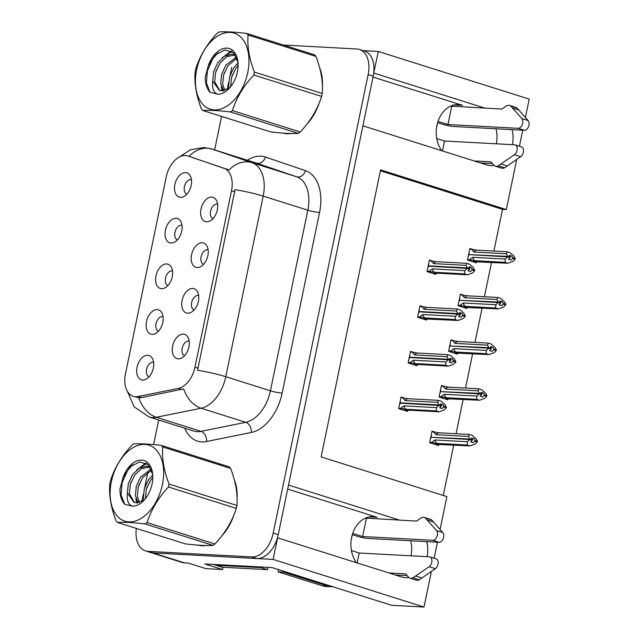 <?xml version="1.0" encoding="UTF-8"?>
<svg xmlns="http://www.w3.org/2000/svg" width="639" height="639" viewBox="0 0 639 639"><rect width="100%" height="100%" fill="white"/><g stroke="black" fill="none" stroke-linecap="round" stroke-linejoin="round"><path stroke-width="0.96" d="M441.773 150.716A27.15 20.823 -86.9 0 1 436.948 125.356A27.15 20.823 -86.9 0 1 458.53 104.596A27.15 20.823 -86.9 0 1 462.532 105.331L373 77.071M287.686 489.067L377.21 517.326A27.15 20.823 93.1 0 0 373.208 516.6A27.15 20.823 93.1 0 0 351.626 537.351A27.15 20.823 93.1 0 0 356.458 562.711M172.522 270.968A7.636 4.808 -72.5 0 0 171.939 270.888A7.636 4.808 -72.5 0 0 165.685 277.302A7.636 4.808 -72.5 0 0 167.929 285.521M161.555 288.684A12.724 8.011 -72.5 0 0 164.479 288.093A12.724 8.011 -72.5 0 0 171.755 278.732A12.724 8.011 -72.5 0 0 171.172 266.886A12.724 8.011 -72.5 0 0 166.675 263.955A12.724 8.011 -72.5 0 0 155.964 275.88A12.724 8.011 -72.5 0 0 161.555 288.684M208.122 249.801A7.636 4.808 -72.5 0 0 207.531 249.713A7.636 4.808 -72.5 0 0 201.285 256.135A7.636 4.808 -72.5 0 0 203.522 264.354M197.147 267.517A12.724 8.011 -72.5 0 0 200.071 266.926A12.724 8.011 -72.5 0 0 207.348 257.557A12.724 8.011 -72.5 0 0 206.764 245.711A12.724 8.011 -72.5 0 0 202.267 242.788A12.724 8.011 -72.5 0 0 191.556 254.713A12.724 8.011 -72.5 0 0 197.147 267.517M181.979 225.303A7.636 4.808 -72.5 0 0 181.396 225.216A7.636 4.808 -72.5 0 0 175.142 231.637A7.636 4.808 -72.5 0 0 177.386 239.857M171.012 243.012A12.724 8.011 -72.5 0 0 173.936 242.429A12.724 8.011 -72.5 0 0 181.212 233.059A12.724 8.011 -72.5 0 0 180.629 221.214A12.724 8.011 -72.5 0 0 176.132 218.282A12.724 8.011 -72.5 0 0 165.421 230.208A12.724 8.011 -72.5 0 0 171.012 243.012M191.436 179.639A7.636 4.808 -72.5 0 0 190.853 179.551A7.636 4.808 -72.5 0 0 184.599 185.973A7.636 4.808 -72.5 0 0 186.844 194.192M180.47 197.347A12.724 8.011 -72.5 0 0 183.393 196.764A12.724 8.011 -72.5 0 0 190.67 187.395A12.724 8.011 -72.5 0 0 190.087 175.549A12.724 8.011 -72.5 0 0 185.59 172.618A12.724 8.011 -72.5 0 0 174.878 184.543A12.724 8.011 -72.5 0 0 180.47 197.347M163.065 316.64A7.636 4.808 -72.5 0 0 162.482 316.553A7.636 4.808 -72.5 0 0 156.228 322.975A7.636 4.808 -72.5 0 0 158.472 331.194M152.098 334.349A12.724 8.011 -72.5 0 0 155.021 333.766A12.724 8.011 -72.5 0 0 162.29 324.396A12.724 8.011 -72.5 0 0 161.715 312.551A12.724 8.011 -72.5 0 0 157.218 309.619A12.724 8.011 -72.5 0 0 146.507 321.545A12.724 8.011 -72.5 0 0 152.098 334.349M153.608 362.305A7.636 4.808 -72.5 0 0 153.025 362.217A7.636 4.808 -72.5 0 0 146.77 368.639A7.636 4.808 -72.5 0 0 149.015 376.858M142.641 380.021A12.724 8.011 -72.5 0 0 145.564 379.43A12.724 8.011 -72.5 0 0 152.833 370.061A12.724 8.011 -72.5 0 0 152.258 358.215A12.724 8.011 -72.5 0 0 147.761 355.292A12.724 8.011 -72.5 0 0 137.05 367.217A12.724 8.011 -72.5 0 0 142.641 380.021M189.2 341.138A7.636 4.808 -72.5 0 0 188.617 341.05A7.636 4.808 -72.5 0 0 182.371 347.472A7.636 4.808 -72.5 0 0 184.607 355.691M178.233 358.846A12.724 8.011 -72.5 0 0 181.156 358.263A12.724 8.011 -72.5 0 0 188.433 348.894A12.724 8.011 -72.5 0 0 187.85 337.049A12.724 8.011 -72.5 0 0 183.353 334.117A12.724 8.011 -72.5 0 0 172.642 346.042A12.724 8.011 -72.5 0 0 178.233 358.846M198.665 295.474A7.636 4.808 -72.5 0 0 198.074 295.386A7.636 4.808 -72.5 0 0 191.828 301.8A7.636 4.808 -72.5 0 0 194.064 310.019M187.69 313.182A12.724 8.011 -72.5 0 0 190.614 312.599A12.724 8.011 -72.5 0 0 197.89 303.229A12.724 8.011 -72.5 0 0 197.307 291.384A12.724 8.011 -72.5 0 0 192.81 288.453A12.724 8.011 -72.5 0 0 182.099 300.378A12.724 8.011 -72.5 0 0 187.69 313.182M217.579 204.137A7.636 4.808 -72.5 0 0 216.988 204.049A7.636 4.808 -72.5 0 0 210.742 210.471A7.636 4.808 -72.5 0 0 212.979 218.69M206.605 221.845A12.724 8.011 -72.5 0 0 209.528 221.262A12.724 8.011 -72.5 0 0 216.805 211.892A12.724 8.011 -72.5 0 0 216.23 200.047A12.724 8.011 -72.5 0 0 211.725 197.116A12.724 8.011 -72.5 0 0 201.013 209.041A12.724 8.011 -72.5 0 0 206.605 221.845M135.556 396.723A22.908 14.417 -72.5 0 0 138.168 396.523L178.321 388.4A22.908 14.417 -72.5 0 0 194.983 367.137L231.502 190.797A22.908 14.417 -72.5 0 0 223.914 168.225L187.978 156.004A22.908 14.417 -72.5 0 0 187.786 155.94A22.908 14.417 -72.5 0 0 166.22 176.995L125.492 373.679A22.908 14.417 -72.5 0 0 133.263 396.308A22.908 14.417 -72.5 0 0 135.556 396.723M222.963 567.248L222.492 569.525L205.862 568.622L188.257 563.063L184.455 562.863A25.448 16.015 -72.5 0 1 181.915 562.4L150.477 552.479A25.448 16.015 -72.5 0 0 153.017 552.935L273.117 559.413L277.59 537.814L401.452 576.921A27.15 20.823 93.1 0 0 405.453 577.648A27.15 20.823 93.1 0 0 408.792 577.48M427.076 556.673A27.15 20.823 93.1 0 0 426.796 541.632M396.771 575.443A27.15 20.823 93.1 0 0 397.602 575.068M410.989 555.802A27.15 20.823 93.1 0 0 410.709 540.762M373.703 73.054L378.304 51.463L363.311 50.657M399.798 520.194L288.516 485.057L362.912 125.819L486.766 164.918A27.15 20.823 93.1 0 0 490.768 165.653A27.15 20.823 93.1 0 0 494.115 165.485M222.492 569.525L204.887 563.965L272.166 567.592L391.627 605.301L424.008 607.05L273.117 559.413M525.41 117.432L529.204 99.101L378.304 51.463M485.121 108.199L373.831 73.062M512.398 144.678A27.15 20.823 93.1 0 0 512.111 129.637M516.703 159.47L506.328 209.56L380.58 169.862L321.137 456.893L446.885 496.591L440.087 529.435M437.443 542.207L434.121 558.222M431.381 571.466L424.008 607.05M522.758 130.212L519.443 146.227M451.118 105.938L452.731 106.449M365.796 517.933L367.409 518.445M493.891 251.063L502.526 209.352L506.328 209.56M443.274 495.449L453.722 445.032M456.062 433.729L463.179 399.359M465.519 388.065L472.636 353.694M474.977 342.392L482.094 308.03M484.434 296.728L491.551 262.357M502.526 209.352L380.389 170.797M463.515 295.138L460.407 294.156L458.019 305.698L466.821 308.477L467.021 307.527M454.057 340.803L450.95 339.828L448.562 351.362L457.364 354.142L457.564 353.191M444.6 386.475L441.493 385.493L439.105 397.035L447.907 399.814L448.107 398.864M435.143 432.14L432.036 431.157L429.648 442.699L438.45 445.479L438.65 444.528M472.972 249.474L469.865 248.491L467.476 260.033L476.279 262.813L476.478 261.854M423.074 306.696L419.967 305.714L417.579 317.256L426.381 320.035L426.58 319.085M413.617 352.369L410.51 351.386L408.121 362.928L416.924 365.708L417.123 364.757M404.16 398.033L401.052 397.051L398.664 408.593L407.466 411.372L407.666 410.422M432.531 261.031L429.424 260.049L427.036 271.591L435.838 274.371L436.038 273.42M496.032 128.766A27.15 20.823 -86.9 0 1 496.311 143.807M482.924 163.065A27.15 20.823 -86.9 0 1 482.094 163.448M197.986 545.131A40.72 25.624 -72.5 0 0 201.628 545.738A40.72 25.624 -72.5 0 0 205.55 545.514M221.877 535.794A40.72 25.624 -72.5 0 0 233.93 514.906M237.093 498.428A40.72 25.624 -72.5 0 0 234.353 479.881M283.309 133.136A40.72 25.624 -72.5 0 0 286.951 133.743A40.72 25.624 -72.5 0 0 290.873 133.519M307.199 123.798A40.72 25.624 -72.5 0 0 319.252 102.911M322.407 86.433A40.72 25.624 -72.5 0 0 319.668 67.878M231.502 190.797L234.633 191.788L234.96 189.639A29.698 3.69 11.7 0 1 263.188 196.109L225.783 376.714A33.939 21.359 107.5 0 1 201.093 408.217A29.698 21.79 -101.4 0 1 183.641 388.871L141.594 397.602L138.815 397.754L133.263 396.308M136.347 528.421A25.448 16.015 -72.5 0 0 145.444 550.89L150.477 552.479A25.448 16.015 -72.5 0 0 153.017 552.935L256.814 558.534A25.448 16.015 -72.5 0 0 278.237 534.683L373.184 76.193A25.448 16.015 -72.5 0 0 364.542 51.048L359.517 49.459A25.448 16.015 -72.5 0 0 356.977 49.003L283.428 45.034M234.633 191.788L197.555 370.237A29.698 3.69 -168.3 0 1 225.783 376.714L270.425 390.804L307.822 210.207A33.939 21.359 -72.5 0 0 296.584 176.763L256.551 163.137A33.939 21.359 -72.5 0 0 256.263 163.049A33.939 21.359 -72.5 0 0 255.975 162.961M191.197 157.018L228.954 170.062A29.698 23.076 -71.2 0 1 251.95 162.673A33.939 21.359 107.5 0 1 263.188 196.109L307.822 210.207A8.483 1.054 -168.3 0 0 319.548 212.483L282.142 393.081A42.422 26.694 107.5 0 1 251.287 432.467L206.549 441.517A42.422 26.694 107.5 0 1 184.751 428.21M231.757 67.255L230.12 75.154M228.618 82.415L227.149 89.508M221.581 116.402L214.64 149.909M158.704 419.991L153.608 444.608M147.905 472.173L144.797 487.15M143.296 494.418L141.826 501.511M145.444 550.89A25.448 16.015 -72.5 0 0 147.984 551.353L251.782 556.944A25.448 16.015 -72.5 0 0 273.204 533.094L368.152 74.611A25.448 16.015 -72.5 0 0 359.517 49.459M284.802 133.239A40.72 25.624 -72.5 0 0 285.465 133.599M199.48 545.243A40.72 25.624 -72.5 0 0 200.143 545.594M427.108 271.255L428.897 271.359L432.387 268.875L464.873 270.624L467.157 268.428L469.673 269.219L468.044 270.792L470.56 271.583L472.325 269.338L471.374 267.629L469.234 267.509M428.609 264.003L428.625 265.84L467.261 267.925L465.967 265.353L466.766 263.34L469.657 264.25L473.507 267.733L474.697 270.808L472.181 270.017M429.288 260.704L431.085 260.808L433.482 263.603L465.967 265.353M431.085 260.808L436.357 261.694L466.766 263.34M428.897 271.359L434.169 272.246L464.577 273.891L467.468 274.802L437.515 273.188M467.468 274.802L472.413 273.013L474.697 270.808M467.157 268.428L428.553 266.167L427.787 267.965M467.293 267.749L469.809 268.548L468.858 266.83L471.374 267.629M436.357 261.694A5.767 4.425 93.1 0 0 433.482 263.603M474.841 270.129L472.325 269.338M464.577 273.891L464.873 270.624M432.387 268.875A5.767 4.425 93.1 0 0 434.169 272.246M467.189 268.252L469.673 269.219M428.625 265.84L429.895 266.239M469.809 268.548L467.261 267.925M468.435 268.644L469.777 268.715M467.548 259.698L469.338 259.793L472.828 257.317L505.313 259.067L507.598 256.862L468.994 254.61L468.227 256.399M507.63 256.694L510.146 257.485L508.484 259.234L511 260.025L512.622 258.452L515.138 259.25L515.282 258.571L512.766 257.781L511.815 256.071L509.674 255.951M507.598 256.862L510.114 257.661M511.815 256.071L509.299 255.273L510.218 257.158L507.701 256.367L506.407 253.795L507.206 251.774L510.098 252.693L513.948 256.175L515.282 258.571M510.249 256.982L507.733 256.191M510.218 257.158L508.876 257.086M470.336 254.681L507.701 256.367M469.066 254.282L469.05 252.445M469.338 259.793L474.609 260.688L505.018 262.325L505.313 259.067M472.828 257.317A5.767 4.425 93.1 0 0 474.609 260.688M477.956 261.623L472.485 261.615M515.138 259.25L512.853 261.447L507.909 263.244L477.453 261.878M505.018 262.325L507.909 263.244M512.622 258.452L512.766 257.781M506.407 253.795L473.922 252.038A5.767 4.425 -86.9 0 1 476.798 250.137L507.206 251.774M473.922 252.038L471.526 249.242L476.798 250.137M471.526 249.242L469.729 249.146M417.65 316.928L419.44 317.024L422.93 314.548L455.415 316.297L457.7 314.092L460.216 314.891L458.586 316.457L461.102 317.256L462.868 315.003L461.917 313.294L459.776 313.182M419.152 309.675L419.168 311.505L457.804 313.589L456.51 311.017L457.308 309.004L460.2 309.915L464.05 313.406L465.24 316.473L462.724 315.682M419.831 306.377L421.628 306.472L424.024 309.268L456.51 311.017M421.628 306.472L426.9 307.367L457.308 309.004M419.44 317.024L424.711 317.918L455.12 319.556L458.011 320.466L422.587 318.837M458.011 320.466L462.955 318.677L465.24 316.473M457.7 314.092L419.096 311.84L418.329 313.629M457.836 313.422L460.352 314.212L459.401 312.503L461.917 313.294M426.9 307.367A5.767 4.425 93.1 0 0 424.024 309.268M465.384 315.802L462.868 315.003M455.12 319.556L455.415 316.297M422.93 314.548A5.767 4.425 93.1 0 0 424.711 317.918M457.732 313.917L460.216 314.891M419.168 311.505L420.438 311.912M460.352 314.212L457.804 313.589M458.978 314.316L460.32 314.388M408.193 362.593L409.982 362.688L413.473 360.212L445.958 361.962L448.243 359.765L450.759 360.556L449.129 362.129L451.645 362.92L453.41 360.676L452.46 358.966L450.319 358.846M409.695 355.34L409.711 357.177L448.346 359.262L447.052 356.69L447.851 354.669L450.743 355.588L454.593 359.07L455.783 362.145L453.267 361.347M410.374 352.041L412.171 352.137L414.567 354.933L447.052 356.69M412.171 352.137L417.443 353.032L447.851 354.669M409.982 362.688L415.254 363.583L445.663 365.22L448.554 366.139L418.601 364.518M448.554 366.139L453.498 364.342L455.783 362.145M448.243 359.765L409.639 357.505L408.872 359.294M448.378 359.086L450.894 359.877L449.944 358.167L452.46 358.966M417.443 353.032A5.767 4.425 93.1 0 0 414.567 354.933M455.926 361.466L453.41 360.676M445.663 365.22L445.958 361.962M413.473 360.212A5.767 4.425 93.1 0 0 415.254 363.583M448.274 359.589L450.759 360.556M409.711 357.177L410.981 357.576M450.894 359.877L448.346 359.262M449.521 359.981L450.862 360.053M398.736 408.265L400.525 408.361L404.016 405.877L436.501 407.634L438.785 405.43L441.301 406.22L439.672 407.794L442.188 408.585L443.953 406.34L443.003 404.631L440.862 404.519M400.238 401.004L400.246 402.842L438.889 404.926L437.595 402.354L438.394 400.341L441.285 401.252L445.135 404.735L446.326 407.81L443.809 407.019M400.917 397.714L402.714 397.809L405.11 400.605L437.595 402.354M402.714 397.809L407.986 398.704L438.394 400.341M400.525 408.361L405.797 409.256L436.205 410.893L439.097 411.804L409.144 410.19M439.097 411.804L444.041 410.014L446.326 407.81M438.785 405.43L400.182 403.169L399.415 404.966M438.921 404.751L441.437 405.549L440.487 403.84L443.003 404.631M407.986 398.704A5.767 4.425 93.1 0 0 405.11 400.605M446.469 407.131L443.953 406.34M436.205 410.893L436.501 407.634M404.016 405.877A5.767 4.425 93.1 0 0 405.797 409.256M438.817 405.254L441.301 406.22M400.246 402.842L401.524 403.241M441.437 405.549L438.889 404.926M440.063 405.645L441.405 405.717M458.091 305.37L459.88 305.466L463.371 302.982L495.856 304.739L498.14 302.535L459.537 300.274L458.77 302.071M498.172 302.359L500.688 303.158L499.027 304.899L501.543 305.69L503.165 304.124L505.681 304.915L505.824 304.236L503.308 303.445L502.358 301.736L500.217 301.624M498.14 302.535L500.656 303.325M502.358 301.736L499.842 300.945L500.76 302.822L498.244 302.031L496.95 299.459L497.749 297.447L500.641 298.357L504.49 301.84L505.824 304.236M500.792 302.654L498.276 301.856M500.76 302.822L499.418 302.75M460.879 300.346L498.244 302.031M459.609 299.947L459.593 298.109M459.88 305.466L465.152 306.353L495.56 307.998L495.856 304.739M463.371 302.982A5.767 4.425 93.1 0 0 465.152 306.353M468.499 307.295L463.027 307.279M505.681 304.915L503.396 307.119L498.452 308.909L463.147 307.319M495.56 307.998L498.452 308.909M503.165 304.124L503.308 303.445M496.95 299.459L464.465 297.71A5.767 4.425 -86.9 0 1 467.341 295.809L497.749 297.447M464.465 297.71L462.069 294.914L467.341 295.809M462.069 294.914L460.272 294.819M448.634 351.035L450.423 351.13L453.914 348.654L486.399 350.404L488.683 348.199L450.08 345.947L449.313 347.736M488.715 348.031L491.231 348.822L489.57 350.563L492.086 351.362L493.707 349.789L496.223 350.579L496.367 349.908L493.851 349.11L492.901 347.4L490.76 347.289M488.683 348.199L491.199 348.998M492.901 347.4L490.385 346.61L491.303 348.495L488.787 347.696L487.493 345.124L488.292 343.111L491.183 344.022L495.033 347.512L496.367 349.908M491.335 348.319L488.819 347.528M491.303 348.495L489.961 348.423M451.422 346.018L488.787 347.696M450.152 345.611L450.136 343.782M450.423 351.13L455.695 352.025L486.103 353.663L486.399 350.404M453.914 348.654A5.767 4.425 93.1 0 0 455.695 352.025M459.042 352.96L453.57 352.944M496.223 350.579L493.939 352.784L488.995 354.573L458.538 353.215M486.103 353.663L488.995 354.573M493.707 349.789L493.851 349.11M487.493 345.124L455.008 343.375A5.767 4.425 -86.9 0 1 457.883 341.474L488.292 343.111M455.008 343.375L452.612 340.579L457.883 341.474M452.612 340.579L450.814 340.483M439.177 396.699L440.966 396.795L444.456 394.319L476.942 396.068L479.226 393.872L440.622 391.611L439.856 393.4M479.258 393.696L481.774 394.487L480.113 396.236L482.629 397.027L484.25 395.453L486.766 396.252L486.91 395.573L484.394 394.782L483.443 393.073L481.303 392.953M479.226 393.872L481.742 394.662M483.443 393.073L480.927 392.274L481.846 394.159L479.33 393.368L478.036 390.796L478.835 388.784L481.726 389.694L485.576 393.177L486.91 395.573M481.878 393.983L479.362 393.193M481.846 394.159L480.504 394.087M441.964 391.683L479.33 393.368M440.694 391.284L440.678 389.447M440.966 396.795L446.238 397.69L476.646 399.335L476.942 396.068M444.456 394.319A5.767 4.425 93.1 0 0 446.238 397.69M486.766 396.252L484.482 398.456L479.538 400.246L444.113 398.616M476.646 399.335L479.538 400.246M484.25 395.453L484.394 394.782M478.036 390.796L445.551 389.047A5.767 4.425 -86.9 0 1 448.426 387.138L478.835 388.784M445.551 389.047L443.154 386.244L448.426 387.138M443.154 386.244L441.357 386.148M429.72 442.372L431.509 442.468L434.999 439.983L467.484 441.741L469.769 439.536L431.165 437.276L430.398 439.073M469.801 439.36L472.317 440.159L470.655 441.9L473.172 442.691L474.793 441.126L477.309 441.916L477.453 441.245L474.937 440.447L473.986 438.737L471.846 438.626M469.769 439.536L472.285 440.327M473.986 438.737L471.47 437.947L472.389 439.824L469.873 439.033L468.579 436.461L469.377 434.448L472.269 435.359L476.119 438.841L477.453 441.245M472.421 439.656L469.905 438.857M472.389 439.824L471.047 439.752M432.507 437.348L469.873 439.033M431.237 436.948L431.221 435.111M431.509 442.468L436.78 443.362L467.189 445L467.484 441.741M434.999 439.983A5.767 4.425 93.1 0 0 436.78 443.362M440.127 444.297L434.656 444.281M477.309 441.916L475.025 444.121L470.08 445.91L439.624 444.552M467.189 445L470.08 445.91M474.793 441.126L474.937 440.447M468.579 436.461L436.094 434.712A5.767 4.425 -86.9 0 1 438.969 432.811L469.377 434.448M436.094 434.712L433.697 431.916L438.969 432.811M433.697 431.916L431.9 431.82M388.871 572.951L405.693 573.854L408.273 576.953A8.483 5.336 -72.5 0 0 409.998 578.151A8.483 5.336 -72.5 0 0 412.994 577.816L429.073 566.713A5.416 3.411 107.5 0 0 431.892 561.29A5.416 3.411 107.5 0 0 429.911 556.896A5.416 3.411 107.5 0 0 429.376 556.793L359.206 553.015L351.434 550.554M351.178 540.027L352.273 534.739M213.746 564.445A16.965 10.679 -72.5 0 0 214.96 564.956A16.965 10.679 -72.5 0 0 216.653 565.267L261.215 567.672A16.965 10.679 107.5 0 1 261.327 567.009M214.96 564.956L221.246 566.945A16.965 10.679 -72.5 0 0 222.939 567.248L267.501 569.653L261.215 567.672M267.957 567.368A16.965 10.679 -72.5 0 0 267.501 569.653M283.74 571.25A16.965 13.02 -86.9 0 1 283.572 572.169L278.133 571.873A16.965 13.02 93.1 0 0 278.484 569.589M278.133 571.873L322.775 585.963A16.965 13.02 93.1 0 0 325.275 586.418L330.714 586.714A16.965 13.02 93.1 0 0 332.528 586.65M283.572 572.169L328.214 586.259A16.965 13.02 93.1 0 0 330.714 586.714M352.297 534.683L357.193 536.233A8.483 1.054 11.7 0 0 368.911 538.509L439.073 542.295A5.416 3.411 -72.5 0 0 443.234 538.573A5.416 3.411 -72.5 0 0 442.843 532.567L431.668 519.986A8.483 5.336 -72.5 0 0 430.614 519.435L424.32 517.454A8.483 5.336 -72.5 0 0 420.414 518.341L416.62 521.097L365.436 518.093M357.153 562.935L359.206 553.015M352.704 533.389L362.625 536.52L366.379 518.389M424.32 517.454A8.483 5.336 -72.5 0 1 425.382 518.005L436.557 530.578A5.416 3.411 107.5 0 1 436.948 536.584A5.416 3.411 107.5 0 1 432.787 540.306L439.073 542.295M362.625 536.52L432.787 540.306M425.382 518.005L431.668 519.986M427.275 520.034L433.561 522.023M407.131 575.579L395.158 574.932M409.998 578.151L416.285 580.132A8.483 5.336 -72.5 0 0 419.28 579.805L435.359 568.694A5.416 3.411 -72.5 0 0 438.178 563.279A5.416 3.411 -72.5 0 0 436.205 558.877L429.911 556.896M419.28 579.805L412.994 577.816M421.964 578.015L415.677 576.035M474.194 160.948L491.016 161.859L493.596 164.958A8.483 5.336 -72.5 0 0 495.321 166.148A8.483 5.336 -72.5 0 0 498.316 165.82L514.395 154.71A5.416 3.411 107.5 0 0 517.215 149.294A5.416 3.411 107.5 0 0 515.234 144.893A5.416 3.411 107.5 0 0 514.691 144.797L444.528 141.011L436.749 138.559M436.501 128.032L437.595 122.744M437.611 122.688L442.507 124.238A8.483 1.054 11.7 0 0 454.233 126.514L524.395 130.3A5.416 3.411 -72.5 0 0 528.557 126.578A5.416 3.411 -72.5 0 0 528.165 120.571L516.991 107.991A8.483 5.336 -72.5 0 0 515.929 107.44L509.642 105.459A8.483 5.336 -72.5 0 0 505.737 106.346L501.942 109.101L450.759 106.098M442.476 150.94L444.528 141.011M438.019 121.394L447.947 124.525L451.701 106.393M509.642 105.459A8.483 5.336 -72.5 0 1 510.697 106.01L521.879 118.582A5.416 3.411 107.5 0 1 522.271 124.589A5.416 3.411 107.5 0 1 518.109 128.311L524.395 130.3M447.947 124.525L518.109 128.311M510.697 106.01L516.991 107.991M512.59 108.039L518.884 110.028M492.453 163.584L480.48 162.937M495.321 166.148L501.607 168.137A8.483 5.336 -72.5 0 0 504.602 167.801L520.681 156.699A5.416 3.411 -72.5 0 0 523.501 151.283A5.416 3.411 -72.5 0 0 521.52 146.882L515.234 144.893M504.602 167.801L498.316 165.82M507.286 166.02L501 164.031M235.216 483.364A40.297 25.36 107.5 0 1 236.829 493.596M231.813 519.715A40.297 25.36 107.5 0 1 224.297 532.519M320.53 71.368A40.297 25.36 107.5 0 1 322.152 81.592M317.136 107.719A40.297 25.36 107.5 0 1 309.619 120.523M162.426 484.53A39.874 25.097 -72.5 0 0 144.909 444.409A39.874 25.097 -72.5 0 0 111.346 481.774A39.874 25.097 -72.5 0 0 128.862 521.895A39.874 25.097 -72.5 0 0 162.426 484.53M161.387 445.439C149.151 443.985 139.925 443.482 133.727 443.945A45.816 28.835 -72.5 0 0 131.762 445.319C121.57 456.27 114.445 468.131 110.403 480.911A45.816 28.835 -72.5 0 0 110.084 482.365A45.816 28.835 -72.5 0 0 109.796 483.827C108.862 495.281 110.962 507.646 116.106 520.913A45.816 28.835 -72.5 0 0 117.464 522.462L185.318 543.885C197.611 545.347 206.828 545.842 212.979 545.379A45.816 28.835 -72.5 0 0 214.952 544.005C225.08 533.15 232.205 521.288 236.31 508.412L168.456 486.99A45.816 28.835 -72.5 0 0 168.776 485.536A45.816 28.835 -72.5 0 0 169.063 484.074L236.909 505.497C237.86 494.147 235.759 481.782 230.607 468.403A45.816 28.835 -72.5 0 0 229.241 466.861L161.387 445.439A45.816 28.835 -72.5 0 1 162.753 446.988C161.803 458.339 163.903 470.703 169.063 484.074M236.31 508.412A45.816 28.835 -72.5 0 0 236.622 506.951A45.816 28.835 -72.5 0 0 236.909 505.497M152.729 474.969L148.583 479.617L144.302 488.739L143.344 498.045L143.703 500.233M152.801 477.461L150.58 480.248L146.299 489.37L145.349 498.716M151.108 469.01L140.596 477.101L136.315 486.223L135.364 495.521L138.168 502.877M151.571 470.128L142.593 477.724L138.312 486.854L137.361 496.152L139.438 502.566M150.053 467.069L146.65 466.158L139.254 468.131L132.608 474.577L128.327 483.699L127.377 493.004L134.246 502.653L143.024 500.728M149.766 466.933L141.251 468.762L134.605 475.208L130.324 484.33L129.374 493.627L134.43 502.661M152.074 483.971A23.707 14.921 -72.5 0 0 152.593 473.523A23.707 14.921 -72.5 0 0 139.685 460.2A23.707 14.921 -72.5 0 0 123.039 477.517L119.956 489.162C119.924 495.744 121.53 500.792 124.757 504.315L132.449 506.192A23.707 14.921 -72.5 0 0 144.222 500.049A23.707 14.921 -72.5 0 0 152.074 483.971M152.689 474.41L148.104 464.673L139.645 461.885L130.244 466.774L123.039 477.517M132.449 506.192C128.327 504.874 126.634 500.473 127.377 493.004M230.607 468.403L162.753 446.988M212.979 545.379L145.133 523.956A45.816 28.835 -72.5 0 0 147.098 522.59L214.952 544.005M145.133 523.956C132.888 522.502 123.662 521.999 117.464 522.462M168.456 486.99C158.32 497.845 151.203 509.714 147.098 522.59M147.13 486.862L146.075 490.193M139.142 484.338L138.088 487.677M137.313 501.743L137.585 502.957M146.587 463.451L140.396 467.508M131.155 481.822L130.108 485.153M132.585 464.833L127.465 470.783L122.097 482.709L121.059 494.874L124.757 504.315M135.931 498.556L136.682 503.013M145.868 463.019L136.738 469.953M247.748 72.526A39.874 25.097 -72.5 0 0 230.232 32.405A39.874 25.097 -72.5 0 0 196.668 69.771A39.874 25.097 -72.5 0 0 214.185 109.892A39.874 25.097 -72.5 0 0 247.748 72.526M246.71 33.444C234.465 31.982 225.248 31.487 219.049 31.95A45.816 28.835 -72.5 0 0 217.076 33.316C206.884 44.275 199.767 56.136 195.718 68.916A45.816 28.835 -72.5 0 0 195.406 70.37A45.816 28.835 -72.5 0 0 195.119 71.832C194.184 83.286 196.285 95.642 201.421 108.918A45.816 28.835 -72.5 0 0 202.787 110.467L270.64 131.89C282.925 133.343 292.151 133.847 298.301 133.375A45.816 28.835 -72.5 0 0 300.266 132.009C310.402 121.154 317.519 109.293 321.625 96.417L253.779 74.995A45.816 28.835 -72.5 0 0 254.09 73.541A45.816 28.835 -72.5 0 0 254.378 72.079L322.232 93.494C323.182 82.143 321.082 69.787 315.922 56.408A45.816 28.835 -72.5 0 0 314.564 54.858L246.71 33.444A45.816 28.835 -72.5 0 1 248.076 34.993C247.125 46.343 249.226 58.7 254.378 72.079M321.625 96.417A45.816 28.835 -72.5 0 0 321.944 94.955A45.816 28.835 -72.5 0 0 322.232 93.494M238.051 62.973L233.898 67.622L229.617 76.744L228.666 86.049L229.026 88.238M238.123 65.458L235.895 68.253L231.614 77.375L230.671 86.72M236.422 57.007L225.918 65.098L221.637 74.22L220.687 83.525L223.49 90.882M236.893 58.133L227.915 65.729L223.634 74.851L222.676 84.156L224.752 90.562M235.368 55.074L231.973 54.155L224.569 56.136L217.931 62.582L213.65 71.704L212.691 81.009L219.56 90.658L228.347 88.733M235.08 54.938L226.565 56.767L219.928 63.213L215.647 72.335L214.696 81.632L219.744 90.666M237.388 71.967A23.707 14.921 -72.5 0 0 237.916 61.528A23.707 14.921 -72.5 0 0 225.008 48.205A23.707 14.921 -72.5 0 0 208.362 65.521L205.271 77.167C205.247 83.749 206.844 88.797 210.079 92.32L217.771 94.197A23.707 14.921 -72.5 0 0 229.537 88.054A23.707 14.921 -72.5 0 0 237.388 71.967M238.012 62.414L233.427 52.678L224.96 49.89L215.567 54.778L208.362 65.521M217.771 94.197C213.642 92.879 211.956 88.478 212.691 81.009M315.922 56.408L248.076 34.993M298.301 133.375L230.447 111.961A45.816 28.835 -72.5 0 0 232.42 110.587L300.266 132.009M230.447 111.961C218.211 110.499 208.985 110.004 202.787 110.467M253.779 74.995C243.643 85.85 236.526 97.711 232.42 110.587M232.444 74.867L231.398 78.198M224.465 72.343L223.41 75.674M222.636 89.748L222.907 90.962M231.901 51.455L225.719 55.513M216.477 69.827L215.423 73.158M217.899 52.837L212.787 58.788L207.419 70.713L206.381 82.878L210.079 92.32M221.254 86.561L222.005 91.018M231.19 51.024L222.06 57.949M462.532 105.331L454.473 104.9M377.21 517.326L369.15 516.895M138.168 396.523L141.594 397.602M184.455 562.863L147.984 551.353M223.914 168.225L227.34 169.311M187.978 156.004L191.404 157.082M178.321 388.4L181.748 389.478M194.983 367.137L198.114 368.128M247.277 160.205A42.422 26.694 107.5 0 1 260.872 156.18A42.422 26.694 107.5 0 1 265.457 157.058L305.498 170.677A42.422 26.694 107.5 0 1 319.548 212.483M251.287 432.467A8.483 6.23 78.6 0 0 245.735 422.307L201.093 408.217L156.363 417.267A33.939 21.359 107.5 0 1 152.481 417.563A33.939 21.359 107.5 0 1 149.095 416.955L193.737 431.045A33.939 21.359 -72.5 0 0 197.124 431.66A33.939 21.359 -72.5 0 0 201.005 431.365L245.735 422.307A33.939 21.359 -72.5 0 0 270.425 390.804A8.483 1.054 -168.3 0 0 282.142 393.081M138.855 397.754A29.698 21.79 -101.4 0 0 156.363 417.267L201.005 431.365A8.483 6.23 78.6 0 1 206.549 441.517M189.024 156.331A29.698 23.076 -71.2 0 1 211.908 149.047L251.95 162.673L296.584 176.763A8.483 6.59 108.8 0 0 305.498 170.677M179.399 156.986L190.494 149.726L203.857 147.545L211.621 148.951A33.939 21.359 107.5 0 1 211.908 149.047L256.551 163.137A8.483 6.59 108.8 0 0 265.457 157.058M251.782 556.944L256.814 558.534M273.204 533.094L278.237 534.683M368.152 74.611L373.184 76.193M432.164 273.212L436.996 273.468L432.044 273.173M418.098 364.773L413.129 364.51M408.64 410.438L403.672 410.174M222.939 567.248L216.653 565.267M328.214 586.259L322.775 585.963M429.073 566.713L435.359 568.694M436.557 530.578L442.843 532.567M514.395 154.71L520.681 156.699M521.879 118.582L528.165 120.571M187.786 155.94L191.229 157.026M127.169 390.948L134.278 406.955L149.095 416.955M211.621 148.951L256.263 163.049M477.437 261.91L472.604 261.647M427.539 319.141L422.706 318.877M428.058 318.853L427.587 319.117M418.082 364.805L413.249 364.542M408.625 410.47L403.792 410.214M458.522 353.247L453.69 352.984M449.065 398.912L444.233 398.648M449.584 398.632L449.113 398.888M439.608 444.576L434.776 444.321M199.767 545.259L201.205 545.714M285.09 133.263L286.528 133.719M149.965 466.941L148.783 466.566M235.288 54.946L234.098 54.571"/></g></svg>
